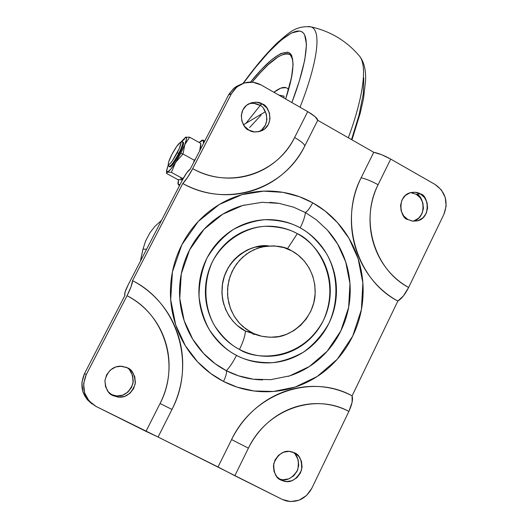 <?xml version="1.0" encoding="UTF-8"?>
<svg xmlns="http://www.w3.org/2000/svg" width="528" height="528" viewBox="0 0 528 528"><rect width="100%" height="100%" fill="white"/><g stroke="black" fill="none" stroke-linecap="round" stroke-linejoin="round"><path stroke-width="0.79" d="M184.787 144.705L180.787 153.351L183.018 154.018L184.787 144.705L189.638 137.201L185.585 137.194C187.103 136.851 186.839 139.359 184.787 144.705L189.638 137.201L200.772 143.385L199.696 150.81L200.772 143.385L189.638 137.201L185.585 137.194L180.569 142.408L185.585 137.194L186.536 138.798L184.787 144.705L183.018 154.018L194.278 160.235L193.486 162.815L194.278 160.235L183.018 154.018L180.787 153.351L175.619 162.36L183.018 154.018L175.619 162.36L180.787 153.351L184.787 144.705M169.772 166.914C171.64 166.61 174.893 162.215 179.527 153.721L178.781 153.318C174.148 161.806 170.9 166.208 169.033 166.511M177.256 152.724C172.735 160.948 169.765 164.855 168.346 164.446C168.036 163.06 169.237 159.68 171.97 154.315L168.67 161.885L168.26 164.056L168.815 164.63L170.254 163.515L172.366 160.855L179.269 148.513L180.939 142.963L180.345 142.454L176.781 146.302L171.97 154.315C175.751 147.319 178.596 143.359 180.49 142.428C181.559 142.85 180.484 146.282 177.256 152.724L178.781 153.318L177.256 152.724M168.874 166.327C170.452 166.795 173.758 162.459 178.781 153.318C182.365 146.15 183.559 142.336 182.358 141.867M180.107 184.444L178.279 184.734L178.484 179.692L177.883 183.612L179.065 184.912L180.107 184.444M180.767 177.989L181.678 179.87L177.712 179.546L166.65 173.501L167.449 172.088L171.382 172.359L182.602 178.504L183.79 177.448L181.678 179.87L177.712 179.546L166.65 173.501L167.449 172.088L171.382 172.359L182.602 178.504L182.002 179.764M200.765 146.183L199.848 150.513L200.765 146.269L200.772 143.385M199.148 142.481L203.26 140.158L203.465 143.524L203.643 141.042L202.283 140.039L199.148 142.481M195.71 158.519L194.278 160.235L195.71 158.512M184.648 138.884L181.183 142.223L184.648 138.884M168.366 164.545L166.643 170.254L167.449 172.088L170.729 169.224L175.619 162.36L171.382 172.359L175.619 162.36C171.831 168.247 169.105 171.488 167.449 172.088L166.591 170.96L168.333 164.63M182.602 141.907C183.368 142.93 182.094 146.731 178.781 153.318L179.527 153.721C182.833 147.14 184.107 143.339 183.335 142.309M183.256 142.276L183.599 142.864L183.196 145.226L181.764 149.041L176.821 158.545L171.732 165.706L170.128 166.94L169.125 166.551M245.395 331.049L237.105 325.347L232.94 321.156L229.033 315.909L225.667 309.54L223.186 302.082L221.971 293.713L222.341 284.797L224.492 275.821L228.419 267.373L233.878 259.987L240.458 254.074L247.652 249.797L254.971 247.15L268.6 245.909L261.657 245.962L253.691 247.5L246.88 250.16L240.577 253.975L234.907 258.892L230.149 264.66L226.36 271.247L223.681 278.355L222.367 284.559L221.905 292.222L222.473 298.525L223.898 304.715L222.684 299.772L221.951 293.495L222.565 283.298L223.681 278.355L225.832 272.408L228.129 267.854L231.627 262.647L234.907 258.892L239.587 254.72L247.982 249.638L252.562 247.85L258.225 246.431L262.812 245.87L268.6 245.909C252.212 243.137 225.588 258.68 222.341 284.783C219.668 310.233 235.204 326.159 245.395 331.049L258.449 335.379L245.395 331.049L251.302 332.396L245.395 331.049C245.236 335.537 243.263 341.662 239.481 349.43C255.552 360.38 301.231 361.838 323.387 320.47C342.461 277.603 314.853 240.854 297.297 233.647L287.423 248.84L297.297 233.647C290.05 229.673 282.322 227.284 274.118 226.479C265.901 225.694 257.822 226.565 249.876 229.106C241.93 231.667 234.729 235.719 228.274 241.263C221.833 246.82 216.638 253.46 212.705 261.182C208.784 268.91 206.435 277.127 205.656 285.826C204.897 294.525 205.775 303.032 208.296 311.342C210.83 319.645 214.797 327.096 220.209 333.703C225.628 340.303 232.049 345.543 239.481 349.43C246.913 353.298 254.773 355.535 263.05 356.129C271.326 356.71 279.391 355.628 287.252 352.889C295.099 350.137 302.148 345.952 308.405 340.336C314.648 334.712 319.645 328.093 323.387 320.47C327.122 312.84 329.34 304.781 330.046 296.287C330.746 287.8 329.881 279.497 327.452 271.385C325.017 263.281 321.196 255.955 315.988 249.421C310.768 242.887 304.537 237.633 297.297 233.647C289.278 229.007 278.652 226.545 265.412 226.274C247.282 227.139 224.921 238.788 212.705 261.182C201.769 284.288 205.174 310.233 214.995 326.344C222.895 337.57 231.053 345.266 239.481 349.43C243.263 341.662 245.236 335.537 245.395 331.049L258.43 335.372M141.563 258.951L140.811 259.156L140.481 261.043L142.982 249.163L140.811 259.156L141.563 258.951M146.599 249.216L142.982 249.163L146.599 249.216M161.535 220.341L154.79 226.479L149.774 233.013L145.51 241.237L142.982 249.163M291.931 250.972C301.653 255.988 315.856 270.277 315.137 293.997C314.272 318.298 291.185 337.418 273.649 337.194C264.277 337.306 256.826 335.709 251.302 332.396L242.887 326.601L238.669 322.351L234.703 317.018L231.284 310.55L228.763 302.973L227.528 294.479L227.905 285.417L230.089 276.302L234.069 267.716L239.606 260.218L246.279 254.206L253.572 249.869L261.004 247.177C274.468 244.9 284.777 246.16 291.931 250.972L284.011 247.632L274.355 245.883L265.789 246.206L257.374 248.299L249.526 252.034L242.477 257.334L236.564 263.934L231.977 271.656L228.934 280.117L227.542 289.073L227.852 298.089L230.307 308.108L234.148 316.14L239.481 323.261L245.995 329.096L253.546 333.498L261.716 336.25L270.31 337.273L278.857 336.541L286.011 334.521L293.766 330.667L300.683 325.301L306.451 318.694L310.893 311.018L313.823 302.656L315.15 293.839L314.827 284.981L312.847 276.329L309.322 268.283L304.319 261.083L298.109 255.057L291.931 250.972M252.958 334.138L256.001 334.528L252.985 334.145M266.026 246.173L264.198 245.962M254.767 379.388L258.694 379.744C247.361 378.985 236.59 375.976 226.387 370.709C229.832 367 233.204 361.891 236.498 355.39C227.212 350.816 218.203 342.342 209.484 329.96C204.29 320.621 200.825 309.692 199.082 297.165C198.871 283.958 201.498 270.943 206.969 258.113C214.097 246.206 222.935 236.636 233.488 229.396C244.332 223.832 254.866 220.598 265.089 219.701C279.668 220.024 291.37 222.743 300.188 227.865C308.154 232.254 315.005 238.049 320.74 245.236C326.462 252.43 330.667 260.489 333.346 269.412C336.013 278.335 336.963 287.463 336.204 296.809C335.432 306.148 332.99 315.018 328.885 323.413C324.773 331.802 319.282 339.101 312.411 345.299C305.534 351.49 297.779 356.103 289.139 359.146C280.493 362.175 271.61 363.376 262.489 362.749C253.361 362.102 244.702 359.647 236.498 355.39C228.307 351.113 221.219 345.345 215.239 338.078C209.273 330.792 204.89 322.575 202.092 313.421C199.313 304.26 198.343 294.875 199.188 285.278C200.046 275.689 202.64 266.627 206.969 258.113C211.319 249.599 217.048 242.286 224.156 236.168C231.277 230.063 239.217 225.608 247.969 222.803C256.727 220.011 265.63 219.061 274.672 219.945C283.714 220.843 292.215 223.483 300.188 227.865C303.283 221.555 305.026 216.46 305.415 212.56L316.312 219.754L327.353 230.03L337.623 244.015L345.741 262L349.965 283.582L348.645 307.329L340.89 330.799L327.195 351.245L309.349 366.524L289.773 375.844L270.646 379.672L253.374 379.216L238.597 375.837L226.387 370.709C226.908 372.742 225.944 376.312 223.496 381.434L237.31 387.202L254.014 390.984L273.524 391.459L295.112 387.083L317.176 376.517L337.267 359.231L352.678 336.158L361.383 309.679L362.861 282.922L358.103 258.595L348.968 238.313L337.405 222.532L324.977 210.929L312.708 202.798C310.167 207.676 307.738 210.929 305.415 212.56C305.026 216.46 303.283 221.555 300.188 227.865C309.217 232.577 317.902 241.039 326.258 253.235C336.62 270.673 340.296 298.353 328.885 323.413C322.113 335.194 313.599 344.791 303.349 352.209C292.736 358.024 282.328 361.522 272.111 362.716C257.459 362.815 245.593 360.373 236.498 355.39C233.204 361.891 229.832 367 226.387 370.709L238.597 375.837L253.374 379.216L270.646 379.672L289.773 375.844L309.342 366.524L327.188 351.239L340.89 330.799L348.638 307.322L349.958 283.582L345.734 262L337.616 244.015L327.347 230.03L316.305 219.754L305.415 212.56L293.561 207.167L279.074 203.359L261.947 202.323L242.702 205.484L222.684 214.223L204.118 229.211L189.631 249.81L181.289 273.854L179.764 298.373L184.173 320.681L192.727 339.161L203.531 353.377L215.074 363.66L226.387 370.709C216.183 365.429 207.352 358.274 199.901 349.246C192.456 340.204 186.991 329.987 183.506 318.595C180.041 307.197 178.84 295.528 179.896 283.589C180.972 271.649 184.219 260.39 189.625 249.803C195.056 239.237 202.198 230.162 211.061 222.585C219.932 215.035 229.805 209.53 240.689 206.092L236.94 207.372M258.344 131.809L259.294 131.366C272.118 124.865 265.65 106.016 259.334 105.151L262.37 104.062C268.732 104.927 275.246 123.928 262.317 130.482C256.529 132.528 252.094 132.416 249.005 130.152L254.417 131.914L260.007 131.413L264.931 128.74L268.448 124.298L270.019 118.767L269.419 112.985L266.732 107.818L262.37 104.062L256.978 102.274L251.387 102.742L246.437 105.395L242.893 109.837L241.296 115.394L241.897 121.209L244.609 126.397L249.005 130.152C242.939 129.241 236.029 111.309 248.299 104.082C254.417 101.614 259.109 101.607 262.37 104.062L259.334 105.151C256.938 103.488 253.499 103 249.018 103.686L249.018 103.686M110.966 394.383L113.038 395.644C108.266 394 105.567 388.931 104.94 380.437C107.554 371.085 112.754 366.326 120.549 366.155L127.321 367.765L121.612 366.194L115.672 366.973L110.405 370.003L106.63 374.821L104.914 380.688L105.534 386.714L108.385 391.967L113.038 395.644L118.774 397.188L124.707 396.37L129.947 393.32L133.69 388.509L135.379 382.661L134.765 376.675L131.934 371.441L127.321 367.765C132.403 369.541 135.029 374.959 135.201 384.001C131.637 393.499 125.994 397.881 118.285 397.148L113.038 395.644L111.085 394.442L116.774 395.974L122.668 395.162L127.862 392.139L131.578 387.367L133.261 381.572L132.647 375.632L129.842 370.438M414.117 220.77L418.711 218.104L421.978 213.748L423.43 208.375L422.842 202.798L420.308 197.848L416.209 194.291L420.347 193.901C428.089 194.37 431.805 218.071 417.179 220.889L412.52 221.113L407.88 219.542L412.975 221.166L418.242 220.585L422.869 217.899L426.155 213.51L427.614 208.098L427.027 202.475L424.472 197.492L420.347 193.901L415.265 192.258L410.005 192.806L405.352 195.479L402.039 199.868L400.561 205.3L401.148 210.956L403.722 215.959L407.88 219.542C400.455 219.094 396.106 196.238 410.428 192.68C414.737 191.875 418.044 192.284 420.347 193.901L416.209 194.291L410.659 192.614M281.127 480.143C276.025 478.401 273.57 472.864 273.768 463.531C277.933 454.159 283.556 450.16 290.631 451.539L294.433 452.8L289.054 451.361L283.477 452.212L278.546 455.242L275.015 459.987L273.431 465.722L274.039 471.57L276.745 476.639L281.127 480.143L286.526 481.556L292.103 480.671L297.007 477.622L300.511 472.877L302.075 467.168L301.468 461.353L298.789 456.304L294.433 452.8C299.732 454.654 302.108 460.416 301.561 470.078C296.782 479.398 290.948 483.107 284.064 481.213L281.127 480.143M412.751 221.14L413.068 221.074C427.594 218.275 423.898 194.753 416.209 194.291M92.209 403.999L87.179 399.59L82.837 391.624L81.899 382.483L84.513 373.573L86.262 374.609L127.037 295.713L131.135 286.565L132.561 280.652L182.78 183.513L187.453 177.599L192.694 168.656L231.429 93.7L228.611 94.882L190.159 169.25L228.611 94.882L233.996 88.169L240.497 84.5L236.273 86.526L233.653 88.46L229.007 94.149L228.611 94.882L231.429 93.7L234.736 88.955L239.138 85.285C246.345 81.14 253.691 81.048 261.169 84.995L307.718 111.619L315.025 116.615L317.731 120.285L373.745 152.295L381.612 154.691L390.713 159.093L435.125 184.496C445.579 191.968 448.516 201.894 443.929 214.276L408.646 287.47L403.385 295.944L397.855 301.066L352.11 395.835L352.117 402.244L348.883 411.411L311.81 488.294C305.917 498.722 297.409 502.94 286.288 500.94L282.341 499.455L158.083 437.032L96.089 406.454C84.11 398.838 80.837 388.225 86.262 374.609L84.513 373.573L124.978 295.324L84.513 373.573C79.378 385.876 81.906 395.993 92.103 403.927M261.875 129.637L265.366 125.228L266.93 119.744L266.33 114.002L263.663 108.88M259.334 105.151L253.981 103.382M283.285 479.721L288.816 478.843L293.693 475.82L297.165 471.121L298.723 465.452L298.122 459.683L295.462 454.674M128.278 284.638L182.49 179.843L128.278 284.638L125.103 292.017L124.76 295.185C124.278 293.792 125.453 290.275 128.278 284.638M190.159 169.25L186.872 172.603L182.49 179.843C185.77 173.752 188.324 170.221 190.159 169.25M348.883 411.411L311.81 488.294L306.504 495.528L299.046 500.194L290.558 501.58L282.341 499.455L234.841 475.741L248.411 448.166C253.097 438.682 259.274 430.452 266.937 423.476C274.619 416.519 283.173 411.332 292.618 407.926C302.056 404.534 311.645 403.141 321.394 403.755C331.129 404.382 340.296 406.93 348.883 411.411C352.097 404.395 353.173 399.208 352.11 395.835C341.854 390.456 330.891 387.374 319.229 386.582C307.567 385.81 296.063 387.433 284.737 391.459C273.412 395.505 263.129 401.689 253.889 410.005C244.669 418.341 237.23 428.201 231.581 439.573L218.024 466.97L158.083 437.032L171.989 409.444C177.745 397.993 181.19 385.942 182.318 373.296C183.434 360.657 182.16 348.328 178.504 336.316C174.834 324.311 169.033 313.487 161.106 303.851C153.166 294.221 143.649 286.486 132.561 280.652L182.78 183.513C193.664 189.44 205.141 193.024 217.219 194.251C229.291 195.466 241.032 194.278 252.443 190.7C263.848 187.103 274.072 181.427 283.127 173.672C292.169 165.911 299.389 156.664 304.795 145.946L317.731 120.285L373.745 152.295L361.126 177.797C355.852 188.463 352.711 199.855 351.707 211.959C350.724 224.07 351.965 235.937 355.43 247.559C358.908 259.175 364.333 269.623 371.699 278.909C379.078 288.176 387.796 295.561 397.855 301.066L352.11 395.835C311.375 373.138 253.539 393.136 231.581 439.573L248.411 448.166C266.6 409.457 314.761 392.522 348.883 411.411M96.089 406.454L88.948 400.844L84.572 392.812L83.629 383.592L86.262 374.609L127.037 295.713C136.323 300.571 144.296 307.025 150.962 315.084C157.615 323.143 162.479 332.204 165.554 342.263C168.623 352.321 169.686 362.65 168.749 373.237C167.798 383.83 164.901 393.921 160.063 403.504L145.972 431.363L96.089 406.454M435.125 184.496L441.375 189.955L445.236 197.525L446.134 206.059L443.929 214.276L408.646 287.47C400.277 282.856 393.03 276.692 386.899 268.963C380.787 261.221 376.279 252.516 373.388 242.84C370.511 233.165 369.475 223.291 370.286 213.206C371.111 203.128 373.712 193.644 378.088 184.747L390.713 159.093L435.125 184.496M192.694 168.656L231.429 93.7L236.848 86.942L244.411 82.922L252.952 82.243L261.169 84.995L307.718 111.619L294.617 137.511C290.077 146.474 284.024 154.196 276.454 160.67C268.871 167.132 260.311 171.851 250.787 174.821C241.243 177.778 231.442 178.741 221.377 177.698C211.306 176.636 201.749 173.62 192.694 168.656C189.017 175.606 185.711 180.556 182.78 183.513C226.307 208.336 284.038 189.585 304.795 145.946C304.432 144.058 301.039 141.247 294.617 137.511C277.174 174.016 228.888 189.453 192.694 168.656M312.708 202.798C301.6 196.627 289.733 192.872 277.094 191.552C264.449 190.245 251.981 191.506 239.679 195.347C227.383 199.208 216.216 205.405 206.171 213.926C196.139 222.473 188.047 232.723 181.889 244.675C175.758 256.648 172.075 269.386 170.848 282.896C169.646 296.413 171.013 309.619 174.933 322.522C178.886 335.419 185.077 346.975 193.505 357.199C201.953 367.402 211.952 375.481 223.496 381.434C235.046 387.361 247.223 390.74 260.027 391.571C272.824 392.377 285.259 390.628 297.343 386.318C309.408 381.995 320.225 375.481 329.795 366.788C339.346 358.09 346.975 347.879 352.678 336.158C358.36 324.43 361.739 312.061 362.802 299.046C363.845 286.031 362.518 273.306 358.809 260.872C355.093 248.444 349.252 237.197 341.299 227.146C333.326 217.094 323.796 208.982 312.708 202.798L299.35 196.687L283.021 192.357L263.69 191.143L241.949 194.667L219.318 204.488L198.31 221.404L181.889 244.675L172.432 271.88L170.696 299.64L175.685 324.885L185.381 345.8L197.617 361.871L210.692 373.487L223.496 381.434C225.944 376.312 226.908 372.742 226.387 370.709L215.074 363.66L203.524 353.377L192.727 339.167L184.173 320.681L179.758 298.373L181.289 273.854L189.625 249.803L204.118 229.211L222.684 214.216L242.695 205.484L261.947 202.316L279.081 203.359L293.561 207.167L305.415 212.56C307.738 210.929 310.167 207.676 312.708 202.798M278.975 478.79L280.837 479.378C287.014 481.199 292.637 478.031 297.706 469.867C299.336 460.706 297.607 454.747 292.519 452.008M412.744 221.14L417.179 220.889M111.085 394.442L116.292 395.941C123.625 396.7 129.169 392.581 132.944 383.592C133.234 374.735 130.885 369.25 125.895 367.132M258.331 131.809L262.317 130.482M132.561 280.652C132.488 283.536 130.647 288.559 127.037 295.713C164.842 314.536 180.286 365.297 160.063 403.504L171.989 409.444C196.04 363.792 177.679 303.277 132.561 280.652M145.972 431.363L158.083 437.032L171.989 409.444L160.063 403.504L145.972 431.363M294.617 137.511C301.039 141.247 304.432 144.058 304.795 145.946L317.731 120.285C317.434 118.272 314.094 115.381 307.718 111.619L294.617 137.511M397.855 301.066C401.63 298.749 405.227 294.215 408.646 287.47C374.471 269.735 359.641 220.209 378.088 184.747C371.58 181.17 365.924 178.847 361.126 177.797C338.864 220.341 356.756 279.913 397.855 301.066M390.713 159.093C384.239 155.503 378.583 153.239 373.745 152.295L361.126 177.797C365.924 178.847 371.58 181.17 378.088 184.747L390.713 159.093M248.411 448.166L231.581 439.573L218.024 466.97L234.841 475.741L248.411 448.166M333.194 237.263L330.805 234.115C337.874 243.025 343.061 252.998 346.368 264.02C349.661 275.055 350.836 286.341 349.906 297.891C348.955 309.441 345.952 320.41 340.89 330.799C335.821 341.187 329.036 350.236 320.555 357.931C312.055 365.62 302.452 371.362 291.753 375.17L295.442 373.771M277.702 203.141L269.927 202.356M244.49 204.989L240.689 206.092M214.19 220.037L208.045 225.291M191.585 246.18L187.829 253.519M180.358 279.457L179.619 287.734M182.391 314.615L184.8 322.516M197.386 346.051L202.547 352.315M258.694 379.744L262.634 379.916M288.011 376.398L291.753 375.17M317.546 360.532L323.446 355.192M339.055 334.369L342.573 327.155M349.49 301.891L350.143 293.872M347.431 267.881L345.14 260.218M330.805 234.115L328.284 231.079M284.018 96.208L279.041 95.218L284.018 96.208L283.958 98.03L284.018 96.208M286.031 87.628L280.843 88.11L273.874 92.261C280.969 86.882 285.839 85.972 288.479 89.529M260.086 105.607L245.942 123.308L260.086 105.607M249.599 127.519L261.122 115.117M348.328 137.775C361.119 103.389 368.57 67.353 359.575 56.186L358.981 55.486L359.575 56.186C368.57 67.353 361.119 103.389 348.328 137.775M308.53 26.42L310.966 26.875C323.321 30.769 315.11 69.095 300.043 107.23C315.11 69.095 323.321 30.769 310.966 26.875L308.53 26.42M363.772 77.84L363.284 93.892L358.974 115.355L351.523 139.597M245.777 127.703L244.009 125.591L245.777 127.703M292.703 58.78L290.426 54.925L288.737 53.948L286.684 53.618L284.295 53.942L278.579 56.516L268.138 64.766L260.317 72.719L252.14 82.157C270.006 60.377 282.698 51.242 290.222 54.76L292.393 58.898C294.083 66.033 291.819 79.391 285.595 98.967M285.641 98.993C294.004 73.854 295.159 58.423 289.093 52.688C280.962 50.596 268.099 60.39 250.49 82.078L261.69 69.221L272.164 59.281L280.936 53.447L287.602 52.153L289.06 52.668L290.585 53.882L291.766 55.73L293.119 64.31L291.443 77.821L285.641 98.993M291.878 102.557L299.343 80.969L304.781 59.902L306.491 44.378L304.603 34.756L303.118 32.756L301.231 31.508L299.442 31.046L291.416 33.02L281.002 40.227L268.706 52.114L255.017 68.026L243.349 83.259C265.98 52.12 290.994 27.093 301.257 31.522C311.54 35.904 304.966 68.383 291.878 102.557M168.32 164.393L168.808 166.135M178.616 184.919L179.586 185.453M203.273 140.164L204.772 140.996M180.523 142.421L182.398 141.86M182.681 141.959L183.414 142.362M166.591 173.052L166.591 171.151M236.036 86.678L238.887 85.444M284.064 481.213L280.837 479.378M118.285 397.148L116.292 395.941M283.952 96.149L278.843 95.106M351.965 139.847L360.34 112.801L363.548 98.459L365.607 80.256C365.977 69.795 363.964 61.769 359.575 56.186C346.625 40.933 330.422 31.165 310.966 26.875C294.967 25.417 288.44 33.508 277.609 42.511C267.036 52.668 255.512 66.29 243.045 83.371M243.481 124.773L265.432 111.698M289.423 86.077L289.628 83.589L289.271 86.651"/></g></svg>
